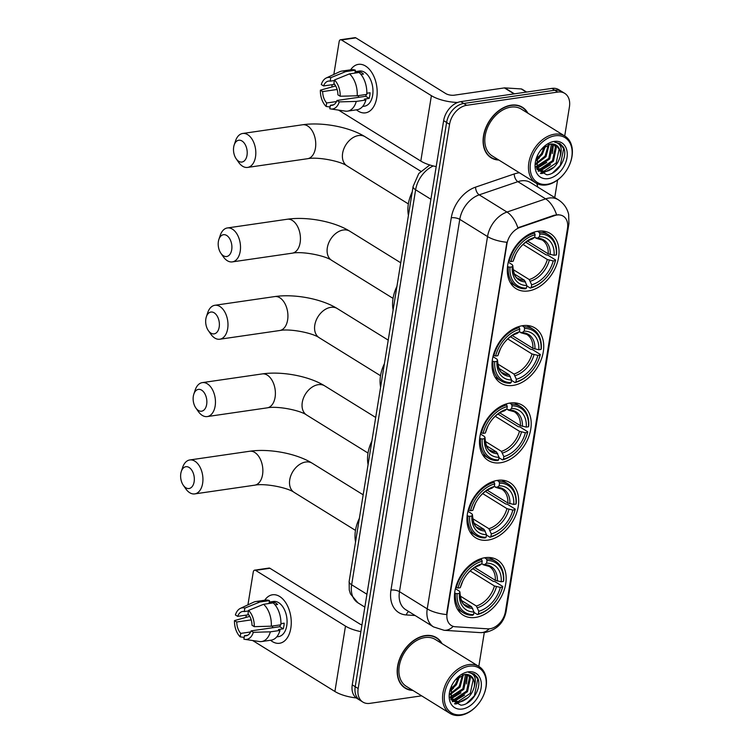 <?xml version="1.0" encoding="UTF-8"?>
<svg xmlns="http://www.w3.org/2000/svg" width="753" height="753" viewBox="0 0 753 753"><rect width="100%" height="100%" fill="white"/><g stroke="black" fill="none" stroke-linecap="round" stroke-linejoin="round"><path stroke-width="1.13" d="M485.13 557.681A32.464 22.835 121.8 0 0 457.062 583.236A32.464 22.835 121.8 0 0 463.189 615.154A32.464 22.835 121.8 0 0 475.454 617.432A32.464 22.835 121.8 0 0 503.531 591.877A32.464 22.835 121.8 0 0 497.394 559.959A32.464 22.835 121.8 0 0 485.13 557.681M522.704 325.673A32.464 22.835 121.8 0 0 494.636 351.227A32.464 22.835 121.8 0 0 500.773 383.145A32.464 22.835 121.8 0 0 513.028 385.423A32.464 22.835 121.8 0 0 541.106 359.868A32.464 22.835 121.8 0 0 534.969 327.96A32.464 22.835 121.8 0 0 522.704 325.673M510.186 403.015A32.464 22.835 121.8 0 0 482.108 428.57A32.464 22.835 121.8 0 0 488.245 460.478A32.464 22.835 121.8 0 0 500.51 462.756A32.464 22.835 121.8 0 0 528.578 437.211A32.464 22.835 121.8 0 0 522.441 405.293A32.464 22.835 121.8 0 0 510.186 403.015M497.658 480.348A32.464 22.835 121.8 0 0 469.58 505.903A32.464 22.835 121.8 0 0 475.717 537.821A32.464 22.835 121.8 0 0 487.982 540.099A32.464 22.835 121.8 0 0 516.05 514.544A32.464 22.835 121.8 0 0 509.922 482.626A32.464 22.835 121.8 0 0 497.658 480.348M538.009 231.209A32.464 22.835 121.8 0 0 509.941 256.754A32.464 22.835 121.8 0 0 516.069 288.672A32.464 22.835 121.8 0 0 528.333 290.95A32.464 22.835 121.8 0 0 556.401 265.395A32.464 22.835 121.8 0 0 550.274 233.486A32.464 22.835 121.8 0 0 538.009 231.209M557.022 215.01A16.538 11.634 121.8 0 0 554.735 215.565L520.041 227.406A16.538 11.634 121.8 0 0 506.92 243.944L447.094 613.328A16.538 11.634 121.8 0 0 451.329 625.508A16.538 11.634 121.8 0 0 455.358 626.76L487.793 628.84A16.538 11.634 121.8 0 0 505.414 611.643L567.498 228.347A16.538 11.634 121.8 0 0 563.263 216.177A16.538 11.634 121.8 0 0 557.022 215.01M527.9 113.185A29.706 20.896 121.8 0 0 522.403 107.255A29.706 20.896 121.8 0 0 511.183 105.166A29.706 20.896 121.8 0 0 485.497 128.556A29.706 20.896 121.8 0 0 491.107 157.763A29.706 20.896 121.8 0 0 498.863 160.041M489.685 156.756A29.706 20.896 121.8 0 0 490.852 157.236M441.992 643.599A29.706 20.896 121.8 0 0 436.495 637.669A29.706 20.896 121.8 0 0 425.276 635.588A29.706 20.896 121.8 0 0 399.589 658.969A29.706 20.896 121.8 0 0 405.199 688.176A29.706 20.896 121.8 0 0 412.955 690.454M403.777 687.169A29.706 20.896 121.8 0 0 404.945 687.658M447.094 613.328L446.576 614.57A21.442 7.756 -170.8 0 1 427.233 608.866L487.53 236.564A24.501 17.234 -58.2 0 1 506.976 212.054A21.442 11.568 71.2 0 1 517.857 227.811L554.199 215.236L558.613 214.718M564.712 136.001L569.428 106.888A18.373 12.923 121.8 0 0 564.722 93.353L558.801 89.692A18.373 12.923 121.8 0 0 551.864 88.393L460.761 101.636A18.373 12.923 121.8 0 0 443.639 120.64L352.253 684.872L355.218 686.708A18.373 12.923 121.8 0 0 359.925 700.234A18.373 12.923 121.8 0 1 355.218 686.708L446.604 122.475L355.218 686.708L358.174 688.543A18.373 12.923 121.8 0 0 362.88 702.069A18.373 12.923 121.8 0 0 369.817 703.368L421.633 695.838M460.761 101.636L463.726 103.472A18.373 12.923 121.8 0 0 446.604 122.475A18.373 12.923 121.8 0 1 463.726 103.472L554.82 90.228L463.726 103.472L466.681 105.307A18.373 12.923 121.8 0 0 449.56 124.311L358.174 688.543M561.766 91.527A18.373 12.923 121.8 0 0 554.82 90.228A18.373 12.923 121.8 0 1 561.766 91.527M446.727 613.102L506.882 242.268A21.442 7.756 9.2 0 1 487.53 236.564L459.772 219.358L399.476 591.66A24.501 17.234 121.8 0 0 405.745 609.704L433.502 626.901A24.501 17.234 -58.2 0 1 427.233 608.866L399.476 591.66A6.128 2.212 9.2 0 0 390.976 590.07L451.282 217.768A30.628 21.545 -58.2 0 1 475.585 187.13L514.243 173.943A30.628 21.545 -58.2 0 1 519.438 172.795M478.804 666.414L484.292 632.539M554.745 197.578L557.587 180.023M564.722 93.353A18.373 12.923 121.8 0 0 557.785 92.064L466.681 105.307M435.921 637.669A29.706 20.896 121.8 0 0 434.961 636.84M521.829 107.255A29.706 20.896 121.8 0 0 520.869 106.427M352.253 684.872A18.373 12.923 121.8 0 0 356.96 698.408L362.88 702.069M350.634 69.822A24.501 14.994 81.7 0 1 369.092 68.994A24.501 14.994 81.7 0 1 376.735 97.777A24.501 14.994 81.7 0 1 356.451 109.825A24.501 14.994 81.7 0 0 365.45 112.856A24.501 14.994 81.7 0 0 376.735 97.777A24.501 14.994 81.7 0 0 358.4 64.363A24.501 14.994 81.7 0 0 350.634 69.822M457.664 102.464A24.501 8.867 -170.8 0 1 431.394 95.678L341.467 39.956A3.059 1.873 -98.3 0 0 340.572 39.74A3.059 1.873 -98.3 0 0 339.161 41.622L333.843 74.443M436.194 166.601A24.501 8.867 -170.8 0 1 420.805 161.067L338.577 110.117M331.885 86.539L332.186 84.694M340.572 39.74L354.955 37.65A3.059 1.873 81.7 0 1 355.849 37.866L445.776 93.588A6.128 2.212 9.2 0 0 454.275 95.189L504.406 87.903A3.059 2.155 -58.2 0 1 504.821 87.885L521.236 88.939A3.059 2.155 -58.2 0 1 521.989 89.165L526.648 92.064M334.652 84.336L323.574 85.946A12.255 7.492 81.7 0 1 328.524 81.089A12.255 7.492 81.7 0 1 330.2 81.145L334.37 80.543M349.496 73.879L334.464 79.969L333.899 83.442A12.255 7.492 81.7 0 1 337.909 94.831L340.187 96.243L357.195 95.782L366.786 94.389A20.209 12.368 81.7 0 0 359.087 72.486L349.496 73.879A20.209 12.368 81.7 0 1 357.195 95.782M355.152 71.648L359.369 71.027A17.761 10.871 81.7 0 1 372.66 95.255A17.761 10.871 81.7 0 1 364.48 106.182L362.654 106.455M366.833 93.231L370.081 92.76A17.761 10.871 81.7 0 1 369.779 95.678A17.761 10.871 81.7 0 1 369.168 98.398L364.367 99.095L365.873 100.027A20.209 12.368 81.7 0 1 357.167 109.722L347.575 111.124A20.209 12.368 81.7 0 1 345.316 111.115L330.793 108.959A15.926 9.742 81.7 0 1 329.805 108.733L330.369 105.269L333.635 104.789M366.297 94.454A12.255 7.492 -98.3 0 1 365.76 96.29L336.996 100.469L339.274 101.881L356.282 101.42L365.873 100.027M356.282 101.42A20.209 12.368 81.7 0 1 347.575 111.124M335.678 85.936L320.383 90.172L322.661 91.584L337.128 89.485M334.464 79.969A15.926 9.742 81.7 0 1 340.187 96.243M339.274 101.881A15.926 9.742 81.7 0 1 330.793 108.959M336.535 101.542L326.661 102.973L326.105 106.446L330.087 107.001M326.105 106.446A15.926 9.742 81.7 0 1 320.383 90.172M336.996 100.469A12.255 7.492 81.7 0 1 332.045 105.326A12.255 7.492 81.7 0 1 330.369 105.269M326.661 102.973A12.255 7.492 81.7 0 1 322.661 91.584M360.951 74.443L363.511 74.067A17.761 10.871 81.7 0 0 359.812 71.78L355.011 72.476L355.388 70.189L345.796 71.582L330.765 77.681L330.2 81.145M323.574 85.946L321.296 84.534A15.926 9.742 81.7 0 1 326.294 77.964L339.603 71.761A20.209 12.368 81.7 0 1 341.758 71.111L351.35 69.718A20.209 12.368 81.7 0 1 355.388 70.189M341.758 71.111A20.209 12.368 81.7 0 1 345.796 71.582M326.294 77.964A15.926 9.742 81.7 0 1 330.765 77.681M359.002 97.269A12.255 7.492 81.7 0 1 357.967 95.669M359.812 71.78L359.614 72.975M365.76 96.29L369.168 98.398M547.243 184.269A26.336 18.524 121.8 0 0 564.75 172.908A26.336 18.524 121.8 0 0 568.75 166.46A26.336 18.524 121.8 0 0 555.093 135.794A26.336 18.524 121.8 0 0 530.545 163.024A26.336 18.524 121.8 0 0 547.243 184.269M568.75 166.46L568.826 166.3A27.56 19.39 121.8 0 0 564.948 136.142A27.56 19.39 121.8 0 0 554.537 134.203A27.56 19.39 121.8 0 0 530.696 155.899A27.56 19.39 121.8 0 0 535.91 182.998A27.56 19.39 121.8 0 0 546.32 184.937A27.56 19.39 121.8 0 0 564.646 173.049L564.75 172.908M564.948 136.142L521.274 109.081A27.56 19.39 121.8 0 0 510.863 107.142A27.56 19.39 121.8 0 0 487.031 128.838A27.56 19.39 121.8 0 0 492.236 155.937L535.91 182.998M527.392 112.865A29.405 20.679 121.8 0 0 522.243 107.519A29.405 20.679 121.8 0 0 511.136 105.448A29.405 20.679 121.8 0 0 485.713 128.594A29.405 20.679 121.8 0 0 491.267 157.499A29.405 20.679 121.8 0 0 498.354 159.73M552.118 143.983L552.617 145.235L549.718 158.939L537.576 167.11L536.249 167.185M551.45 143.992L548.796 158.365L536.108 166.592M554.528 144.378L556.316 147.522L553.417 161.236L541.275 169.406L537.181 169.048M553.963 144.218L555.394 146.948L552.495 160.662L540.353 168.832L536.795 168.625M537.52 155.41L537.049 169.35L546.791 174.781C558.331 174.348 568.722 155.89 563.272 146.976L560.016 143.597L554.707 142.157C560.797 143.399 562.613 148.153 560.176 156.436C557.766 164.907 552.702 169.999 544.984 171.703L538.884 170.432L536.673 168.474M556.091 145.065L559.093 149.245L556.194 162.959L544.052 171.129L538.423 170.131M538.884 170.432L536.945 169.124M545.605 145.847L542.311 154.356L536.023 160.445M544.466 146.6L541.388 153.781L536.296 159.081M549.248 144.322L546.019 156.652L535.816 164.446M548.429 144.548L545.087 156.078L535.778 163.589M560.176 156.436A15.314 10.768 121.8 0 0 556.251 145.169A15.314 10.768 121.8 0 0 550.471 144.087L541.322 149.442M554.18 141.423A20.209 14.222 121.8 0 0 541.209 149.555A20.209 14.222 121.8 0 0 537.35 155.777A20.209 14.222 121.8 0 0 548.156 178.63A20.209 14.222 121.8 0 0 566.99 157.725A20.209 14.222 121.8 0 0 554.18 141.423M559.884 143.522L563.668 148.68L560.279 165.444L552.514 173.002M549.172 170.498L540.4 173.265M554.217 167.006L542.405 173.463L540.861 173.557M550.509 164.709L540.334 170.875M539.91 170.978L538.207 171.213M553.502 144.124L552.335 153.518M546.81 162.413L536.738 168.559M539.412 157.829L535.967 160.85M233.694 147.014A11.022 6.749 -98.3 0 0 236.197 158.808A11.022 6.749 -98.3 0 0 247.012 155.278A11.022 6.749 -98.3 0 0 242.692 141.489A11.022 6.749 -98.3 0 0 234.183 144.981A11.022 6.749 -98.3 0 0 233.694 147.014M234.183 144.981L235.548 140.858A17.15 10.495 81.7 0 1 242.682 133.479A17.15 10.495 81.7 0 1 255.512 156.869A17.15 10.495 81.7 0 1 247.615 167.42A17.15 10.495 81.7 0 1 238.682 162.375L236.197 158.808M510.016 267.193L508.313 266.882A30.384 21.366 121.8 0 0 516.426 286.441A30.384 21.366 121.8 0 0 525.528 288.785L526.451 288.107A29.16 20.51 121.8 0 1 510.016 267.193L512.238 266.873A26.336 18.524 121.8 0 0 526.874 285.5L524.436 280.238L514.28 273.951M508.266 262.195L512.153 264.604L512.746 265.517L512.238 266.873M525.782 242.268L546.113 254.872L547.713 255.088L555.639 260.001L555.413 260.594A29.16 20.51 121.8 0 1 552.636 268.2L552.711 268.04A30.384 21.366 121.8 0 0 555.639 260.001M548.212 275.334A29.16 20.51 121.8 0 1 531.251 287.411L530.319 288.088A30.384 21.366 121.8 0 0 548.099 275.476L548.212 275.334A29.16 20.51 121.8 0 0 552.636 268.2M530.319 288.088L526.808 285.914M508.313 266.882L507.531 266.393M508.604 260.858L510.929 261.564A29.16 20.51 121.8 0 1 535.091 234.748L534.536 233.157A30.384 21.366 121.8 0 0 509.226 261.244M534.536 233.157L533.293 232.376M531.251 287.411L531.665 284.803A26.336 18.524 121.8 0 0 553.191 260.924L555.413 260.594M526.874 285.5L526.451 288.107M535.091 234.748L534.668 237.355A26.336 18.524 121.8 0 0 519.589 248.198A26.336 18.524 121.8 0 0 515.589 254.646A26.336 18.524 121.8 0 0 513.151 261.235L510.929 261.564M553.191 260.924L547.309 259.493L523.062 244.461M512.953 269.452L529.237 279.542L531.665 284.803M519.335 248.518C523.25 243.624 527.533 240.48 532.183 239.087L534.668 237.355M513.151 261.235L515.767 254.279M524.436 280.238A22.665 15.945 121.8 0 1 518.243 278.488C515.353 277.932 513.537 273.565 512.774 265.395L512.746 265.517A23.559 16.575 121.8 0 0 525.613 281.886M412.239 191.846A33.687 23.701 121.8 0 0 408.427 215.396M537.454 231.293L539.336 232.461L539.892 234.051A29.16 20.51 121.8 0 1 556.326 254.966L556.552 254.363A30.384 21.366 121.8 0 0 548.438 234.795A30.384 21.366 121.8 0 0 539.336 232.461M556.326 254.966L554.104 255.286A26.336 18.524 121.8 0 0 539.468 236.658L539.892 234.051M527.618 241.092L548.222 253.855L554.104 255.286M539.468 236.658L537.369 238.193L534.611 237.402M550.236 254.561A23.559 16.575 121.8 0 0 537.369 238.193L535.929 238.212M218.389 241.487A11.022 6.749 -98.3 0 0 220.893 253.281A11.022 6.749 -98.3 0 0 231.708 249.742A11.022 6.749 -98.3 0 0 227.387 235.962A11.022 6.749 -98.3 0 0 218.878 239.454A11.022 6.749 -98.3 0 0 218.389 241.487M218.878 239.454L220.252 235.331A17.15 10.495 81.7 0 1 227.378 227.952A17.15 10.495 81.7 0 1 240.207 251.342A17.15 10.495 81.7 0 1 232.31 261.893A17.15 10.495 81.7 0 1 223.377 256.848L220.893 253.281M494.721 361.666L493.008 361.346A30.384 21.366 121.8 0 0 501.121 380.914A30.384 21.366 121.8 0 0 510.223 383.258L511.155 382.58A29.16 20.51 121.8 0 1 494.721 361.666L496.933 361.346A26.336 18.524 121.8 0 0 511.569 379.973L509.141 374.712L498.985 368.415M492.97 356.668L496.848 359.068L497.451 359.99L496.933 361.346M510.478 336.742L530.809 349.345L532.418 349.561L540.334 354.475L540.108 355.068A29.16 20.51 121.8 0 1 537.331 362.673L537.407 362.513A30.384 21.366 121.8 0 0 540.334 354.475M532.908 369.808A29.16 20.51 121.8 0 1 515.946 381.884L515.024 382.562A30.384 21.366 121.8 0 0 532.804 369.949L532.908 369.808A29.16 20.51 121.8 0 0 537.331 362.673M515.024 382.562L511.503 380.378M493.008 361.346L492.236 360.866M493.3 355.322L495.634 356.028A29.16 20.51 121.8 0 1 519.796 329.221L519.241 327.621A30.384 21.366 121.8 0 0 493.921 355.708M519.241 327.621L517.989 326.849M515.946 381.884L516.37 379.277A26.336 18.524 121.8 0 0 537.887 355.388L540.108 355.068M511.569 379.973L511.155 382.58M519.796 329.221L519.372 331.828A26.336 18.524 121.8 0 0 504.284 342.671A26.336 18.524 121.8 0 0 500.293 349.119A26.336 18.524 121.8 0 0 497.846 355.708L495.634 356.028M537.887 355.388L532.004 353.966L507.757 338.935M497.648 363.925L513.932 374.015L516.37 379.277M504.039 342.991C507.955 338.088 512.238 334.944 516.887 333.56L519.372 331.828M497.846 355.708L500.463 348.752M509.141 374.712A22.665 15.945 121.8 0 1 502.948 372.961C500.058 372.396 498.232 368.029 497.479 359.859L497.451 359.99A23.559 16.575 121.8 0 0 510.308 376.359M396.944 286.319A33.687 23.701 121.8 0 0 393.122 309.86M522.149 325.767L524.032 326.924L524.587 328.515A29.16 20.51 121.8 0 1 541.021 349.43L541.247 348.837A30.384 21.366 121.8 0 0 533.133 329.268A30.384 21.366 121.8 0 0 524.032 326.924M541.021 349.43L538.8 349.759A26.336 18.524 121.8 0 0 524.163 331.132L524.587 328.515M512.313 335.565L532.917 348.328L538.8 349.759M524.163 331.132L522.074 332.666L519.306 331.866M534.931 349.034A23.559 16.575 121.8 0 0 522.074 332.666L520.624 332.685M205.861 318.83A11.022 6.749 -98.3 0 0 208.365 330.623A11.022 6.749 -98.3 0 0 219.189 327.084A11.022 6.749 -98.3 0 0 214.859 313.295A11.022 6.749 -98.3 0 0 206.36 316.787A11.022 6.749 -98.3 0 0 205.861 318.83M206.36 316.787L207.724 312.664A17.15 10.495 81.7 0 1 214.85 305.285A17.15 10.495 81.7 0 1 227.679 328.675A17.15 10.495 81.7 0 1 219.782 339.226A17.15 10.495 81.7 0 1 210.849 334.181L208.365 330.623M482.193 438.999L480.489 438.688A30.384 21.366 121.8 0 0 488.603 458.248A30.384 21.366 121.8 0 0 497.705 460.591L498.627 459.914A29.16 20.51 121.8 0 1 482.193 438.999L484.414 438.679A26.336 18.524 121.8 0 0 499.051 457.306L496.613 452.045L486.457 445.757M480.442 434.001L484.32 436.411L484.923 437.324L484.414 438.679M497.949 414.084L518.28 426.678L519.89 426.895L527.806 431.808L527.58 432.41A29.16 20.51 121.8 0 1 524.803 440.006L524.879 439.846A30.384 21.366 121.8 0 0 527.806 431.808M520.379 447.141A29.16 20.51 121.8 0 1 503.418 459.217L502.496 459.895A30.384 21.366 121.8 0 0 520.276 447.282L520.379 447.141A29.16 20.51 121.8 0 0 524.803 440.006M502.496 459.895L498.985 457.72M480.489 438.688L479.708 438.199M480.781 432.664L483.106 433.37A29.16 20.51 121.8 0 1 507.268 406.554L506.713 404.963A30.384 21.366 121.8 0 0 481.402 433.05M506.713 404.963L505.461 404.192M503.418 459.217L503.842 456.61A26.336 18.524 121.8 0 0 525.368 432.73L527.58 432.41M499.051 457.306L498.627 459.914M507.268 406.554L506.844 409.161A26.336 18.524 121.8 0 0 491.756 420.005A26.336 18.524 121.8 0 0 487.765 426.452A26.336 18.524 121.8 0 0 485.327 433.041L483.106 433.37M525.368 432.73L519.476 431.3L495.229 416.277M485.13 441.258L501.404 451.348L503.842 456.61M491.511 420.325C495.427 415.43 499.71 412.286 504.359 410.893L506.844 409.161M485.327 433.041L487.935 426.094M496.613 452.045A22.665 15.945 121.8 0 1 490.419 450.303C487.53 449.739 485.704 445.371 484.951 437.201L484.923 437.324A23.559 16.575 121.8 0 0 497.789 453.692M384.416 363.661A33.687 23.701 121.8 0 0 380.604 387.202M509.63 403.1L511.503 404.267L512.059 405.858A29.16 20.51 121.8 0 1 528.493 426.772L528.719 426.17A30.384 21.366 121.8 0 0 520.605 406.601A30.384 21.366 121.8 0 0 511.503 404.267M528.493 426.772L526.281 427.092A26.336 18.524 121.8 0 0 511.645 408.465L512.059 405.858M499.794 412.898L520.389 425.661L526.281 427.092M511.645 408.465L509.546 409.999L506.788 409.208M522.403 426.367A23.559 16.575 121.8 0 0 509.546 409.999L508.106 410.018M193.333 396.163A11.022 6.749 -98.3 0 0 195.836 407.957A11.022 6.749 -98.3 0 0 206.661 404.417A11.022 6.749 -98.3 0 0 202.331 390.638A11.022 6.749 -98.3 0 0 193.832 394.12A11.022 6.749 -98.3 0 0 193.333 396.163M193.832 394.12L195.196 389.998A17.15 10.495 81.7 0 1 202.331 382.618A17.15 10.495 81.7 0 1 215.151 406.018A17.15 10.495 81.7 0 1 207.263 416.569A17.15 10.495 81.7 0 1 198.321 411.514L195.836 407.957M469.665 516.342L467.961 516.021A30.384 21.366 121.8 0 0 476.075 535.59A30.384 21.366 121.8 0 0 485.177 537.924L486.099 537.256A29.16 20.51 121.8 0 1 469.665 516.342L471.886 516.012A26.336 18.524 121.8 0 0 486.523 534.639L484.085 529.387L473.929 523.09M467.914 511.334L471.802 513.744L472.395 514.657L471.886 516.012M485.431 491.417L505.762 504.011L507.362 504.237L515.278 509.141L515.061 509.743A29.16 20.51 121.8 0 1 512.275 517.349L512.36 517.189A30.384 21.366 121.8 0 0 515.278 509.141M507.861 524.483A29.16 20.51 121.8 0 1 490.89 536.56L489.968 537.228A30.384 21.366 121.8 0 0 507.748 524.625L507.861 524.483A29.16 20.51 121.8 0 0 512.275 517.349M489.968 537.228L486.457 535.054M467.961 516.021L467.18 515.541M468.253 509.997L470.578 510.703A29.16 20.51 121.8 0 1 494.74 483.887L494.184 482.296A30.384 21.366 121.8 0 0 468.874 510.383M494.184 482.296L492.942 481.525M490.89 536.56L491.314 533.943A26.336 18.524 121.8 0 0 512.84 510.063L515.061 509.743M486.523 534.639L486.099 537.256M494.74 483.887L494.316 486.494A26.336 18.524 121.8 0 0 479.228 497.338A26.336 18.524 121.8 0 0 475.237 503.785A26.336 18.524 121.8 0 0 472.799 510.383L470.578 510.703M512.84 510.063L506.948 508.633L482.701 493.61M472.602 518.601L488.885 528.691L491.314 533.943M478.983 497.658C482.899 492.763 487.182 489.619 491.831 488.226L494.316 486.494M472.799 510.383L475.416 503.428M484.085 529.387A22.665 15.945 121.8 0 1 477.891 527.637C475.002 527.072 473.185 522.704 472.423 514.534L472.395 514.657A23.559 16.575 121.8 0 0 485.261 531.025M371.888 440.994A33.687 23.701 121.8 0 0 368.076 464.535M497.102 480.433L498.985 481.6L499.54 483.191A29.16 20.51 121.8 0 1 515.974 504.105L516.191 503.503A30.384 21.366 121.8 0 0 508.077 483.944A30.384 21.366 121.8 0 0 498.985 481.6M515.974 504.105L513.753 504.425A26.336 18.524 121.8 0 0 499.117 485.798L499.54 483.191M487.266 490.231L507.861 502.995L513.753 504.425M499.117 485.798L497.018 487.332L494.26 486.542M509.885 503.71A23.559 16.575 121.8 0 0 497.018 487.332L495.578 487.36M180.814 473.496A11.022 6.749 -98.3 0 0 183.318 485.29A11.022 6.749 -98.3 0 0 194.133 481.751A11.022 6.749 -98.3 0 0 189.812 467.971A11.022 6.749 -98.3 0 0 181.304 471.463A11.022 6.749 -98.3 0 0 180.814 473.496M181.304 471.463L182.668 467.34A17.15 10.495 81.7 0 1 189.803 459.961A17.15 10.495 81.7 0 1 202.632 483.351A17.15 10.495 81.7 0 1 194.735 493.902A17.15 10.495 81.7 0 1 185.803 488.857L183.318 485.29M457.137 593.675L455.433 593.355A30.384 21.366 121.8 0 0 463.547 612.923A30.384 21.366 121.8 0 0 472.649 615.267L473.571 614.589A29.16 20.51 121.8 0 1 457.137 593.675L459.358 593.355A26.336 18.524 121.8 0 0 473.995 611.982L471.557 606.72L461.401 600.423M455.386 588.677L459.274 591.077L459.876 591.99L459.358 593.355M472.903 568.75L493.234 581.354L494.834 581.57L502.759 586.474L502.533 587.076A29.16 20.51 121.8 0 1 499.757 594.682L499.832 594.522A30.384 21.366 121.8 0 0 502.759 586.474M495.333 601.816A29.16 20.51 121.8 0 1 478.371 613.893L477.449 614.57A30.384 21.366 121.8 0 0 495.22 601.958L495.333 601.816A29.16 20.51 121.8 0 0 499.757 594.682M477.449 614.57L473.929 612.387M455.433 593.355L454.652 592.875M455.725 587.331L458.05 588.037A29.16 20.51 121.8 0 1 482.221 561.22L481.656 559.63A30.384 21.366 121.8 0 0 456.346 587.716M481.656 559.63L480.414 558.858M478.371 613.893L478.795 611.285A26.336 18.524 121.8 0 0 500.312 587.396L502.533 587.076M473.995 611.982L473.571 614.589M482.221 561.22L481.798 563.837A26.336 18.524 121.8 0 0 466.709 574.68A26.336 18.524 121.8 0 0 462.709 581.128A26.336 18.524 121.8 0 0 460.271 587.716L458.05 588.037M500.312 587.396L494.429 585.966L470.183 570.943M460.074 595.934L476.357 606.024L478.795 611.285M466.465 575C470.38 570.096 474.663 566.953 479.303 565.569L481.798 563.837M460.271 587.716L462.888 580.761M471.557 606.72A22.665 15.945 121.8 0 1 465.363 604.97C462.483 604.405 460.657 600.037 459.895 591.867L459.876 591.99A23.559 16.575 121.8 0 0 472.733 608.368M359.36 518.328A33.687 23.701 121.8 0 0 355.548 541.868M484.574 557.775L486.457 558.933L487.012 560.524A29.16 20.51 121.8 0 1 503.446 581.438L503.672 580.845A30.384 21.366 121.8 0 0 495.559 561.277A30.384 21.366 121.8 0 0 486.457 558.933M503.446 581.438L501.225 581.768A26.336 18.524 121.8 0 0 486.589 563.14L487.012 560.524M474.738 567.564L495.342 580.337L501.225 581.768M486.589 563.14L484.49 564.675L481.732 563.875M497.356 581.043A23.559 16.575 121.8 0 0 484.49 564.675L483.05 564.694M264.727 600.235A24.501 14.994 81.7 0 1 283.184 599.416A24.501 14.994 81.7 0 1 290.818 628.2A24.501 14.994 81.7 0 1 270.543 640.248A24.501 14.994 81.7 0 0 279.542 643.269A24.501 14.994 81.7 0 0 290.818 628.2A24.501 14.994 81.7 0 0 272.492 594.776A24.501 14.994 81.7 0 0 264.727 600.235M360.875 631.635A24.501 8.867 -170.8 0 1 345.486 626.101L255.559 570.369A3.059 1.873 -98.3 0 0 254.665 570.153A3.059 1.873 -98.3 0 0 253.253 572.045L247.935 604.857M356.273 697.937A24.501 8.867 -170.8 0 1 334.897 691.48L252.669 640.53M245.977 616.952L246.278 615.116M254.665 570.153L269.047 568.063A3.059 1.873 81.7 0 1 269.941 568.28L359.868 624.011A6.128 2.212 9.2 0 0 361.967 624.934M248.744 614.749L237.666 616.359A12.255 7.492 81.7 0 1 242.617 611.502A12.255 7.492 81.7 0 1 244.292 611.558L248.462 610.956M263.588 604.292L248.556 610.391L247.991 613.855A12.255 7.492 81.7 0 1 252.001 625.244L254.269 626.656L271.287 626.195L280.878 624.802A20.209 12.368 81.7 0 0 273.179 602.899L263.588 604.292A20.209 12.368 81.7 0 1 271.287 626.195M269.245 602.061L273.461 601.449A17.761 10.871 81.7 0 1 286.752 625.677A17.761 10.871 81.7 0 1 278.572 636.605L276.746 636.869M280.916 623.644L284.173 623.173A17.761 10.871 81.7 0 1 283.872 626.091A17.761 10.871 81.7 0 1 283.26 628.811L278.459 629.508L279.965 630.44A20.209 12.368 81.7 0 1 271.259 640.144L261.668 641.537A20.209 12.368 81.7 0 1 259.409 641.528L244.885 639.372A15.926 9.742 81.7 0 1 243.897 639.156L244.461 635.683L247.728 635.212M280.38 624.877A12.255 7.492 -98.3 0 1 279.852 626.703L251.088 630.882L253.356 632.294L270.374 631.833L279.965 630.44M270.374 631.833A20.209 12.368 81.7 0 1 261.668 641.537M249.77 616.359L234.475 620.594L236.753 621.997L251.22 619.898M248.556 610.391A15.926 9.742 81.7 0 1 254.269 626.656M253.356 632.294A15.926 9.742 81.7 0 1 244.885 639.372M250.627 631.955L240.753 633.395L240.198 636.859L244.179 637.415M240.198 636.859A15.926 9.742 81.7 0 1 234.475 620.594M251.088 630.882A12.255 7.492 81.7 0 1 246.137 635.748A12.255 7.492 81.7 0 1 244.461 635.683M240.753 633.395A12.255 7.492 81.7 0 1 236.753 621.997M275.043 604.857L277.603 604.49A17.761 10.871 81.7 0 0 273.904 602.193L269.103 602.889L269.48 600.602L259.889 601.995L244.857 608.095L244.292 611.558M237.666 616.359L235.388 614.956A15.926 9.742 81.7 0 1 240.386 608.377L253.686 602.174A20.209 12.368 81.7 0 1 255.851 601.525L265.442 600.132A20.209 12.368 81.7 0 1 269.48 600.602M255.851 601.525A20.209 12.368 81.7 0 1 259.889 601.995M240.386 608.377A15.926 9.742 81.7 0 1 244.857 608.095M273.094 627.682A12.255 7.492 81.7 0 1 272.059 626.082M273.904 602.193L273.706 603.388M279.852 626.703L283.26 628.811M461.335 714.682A26.336 18.524 121.8 0 0 478.842 703.321A26.336 18.524 121.8 0 0 482.842 696.873A26.336 18.524 121.8 0 0 469.185 666.207A26.336 18.524 121.8 0 0 444.637 693.438A26.336 18.524 121.8 0 0 461.335 714.682M482.842 696.873L482.918 696.723A27.56 19.39 121.8 0 0 479.04 666.556A27.56 19.39 121.8 0 0 468.63 664.617A27.56 19.39 121.8 0 0 444.788 686.312A27.56 19.39 121.8 0 0 450.002 713.411A27.56 19.39 121.8 0 0 460.412 715.35A27.56 19.39 121.8 0 0 478.739 703.462L478.842 703.321M479.04 666.556L435.366 639.495A27.56 19.39 121.8 0 0 424.956 637.556A27.56 19.39 121.8 0 0 401.123 659.251A27.56 19.39 121.8 0 0 406.328 686.35L450.002 713.411M441.484 643.288A29.405 20.679 121.8 0 0 436.335 637.932A29.405 20.679 121.8 0 0 425.229 635.871A29.405 20.679 121.8 0 0 399.805 659.007A29.405 20.679 121.8 0 0 405.359 687.913A29.405 20.679 121.8 0 0 412.446 690.143M466.211 674.396L466.709 675.648L463.81 689.353L451.668 697.532L450.341 697.598M465.542 674.406L462.879 688.779L450.2 697.005M468.62 674.792L470.409 677.945L467.509 691.649L455.367 699.819L451.263 699.462M468.055 674.632L469.486 677.371L466.587 691.075L454.445 699.245L450.887 699.038M451.612 685.823L451.141 699.772L460.883 705.194C472.423 704.761 482.814 686.303 477.364 677.399L474.108 674.01L468.799 672.57C474.889 673.813 476.705 678.575 474.268 686.858C471.858 695.33 466.794 700.412 459.066 702.116L452.977 700.845L450.765 698.888M470.183 675.479L473.185 679.658L470.286 693.372L458.144 701.542L452.515 700.544M452.977 700.845L451.038 699.537M459.697 676.26L456.403 684.769L450.115 690.859M458.558 677.013L455.48 684.195L450.388 689.494M463.34 674.735L460.111 687.065L449.908 694.859M462.521 674.97L459.179 686.491L449.87 694.012M474.268 686.858A15.314 10.768 121.8 0 0 470.343 675.582A15.314 10.768 121.8 0 0 464.563 674.509L455.414 679.855M468.272 671.845A20.209 14.222 121.8 0 0 455.301 679.968A20.209 14.222 121.8 0 0 451.442 686.19A20.209 14.222 121.8 0 0 462.248 709.044A20.209 14.222 121.8 0 0 481.082 688.148A20.209 14.222 121.8 0 0 468.272 671.845M473.976 673.935L477.76 679.102L474.371 695.857L466.606 703.424M463.264 700.911L454.492 703.679M468.31 697.419L456.497 703.876L454.953 703.97M464.601 695.123L454.426 701.297M454.003 701.391L452.299 701.636M467.594 674.537L466.427 683.94M460.902 692.835L450.831 698.972M453.504 688.242L450.049 691.263M554.735 215.565L554.199 215.236M520.041 227.406L519.504 227.077M475.585 187.13A6.128 3.304 -108.8 0 0 479.219 194.858L506.976 212.054L545.633 198.867A24.501 17.234 -58.2 0 1 549.012 198.039A24.501 17.234 -58.2 0 1 558.274 199.761L530.517 182.565A24.501 17.234 121.8 0 0 521.264 180.842A24.501 17.234 121.8 0 0 517.876 181.671L479.219 194.858A24.501 17.234 121.8 0 0 459.772 219.358A6.128 2.212 9.2 0 0 451.282 217.768M556.552 214.737A21.442 11.568 71.2 0 0 545.633 198.867L517.876 181.671A6.128 3.304 -108.8 0 1 514.243 173.943M505.065 613.347A21.442 7.756 9.2 0 0 506.11 611.474L568.92 223.669A21.442 7.756 -170.8 0 1 567.734 225.674M453.202 626.364A21.442 14.26 93.7 0 1 444.176 630.308L433.502 626.901M489.186 628.84A21.442 14.26 93.7 0 1 480.32 632.624L444.176 630.308M415.119 615.512L406.291 614.947A30.628 21.545 -58.2 0 1 390.976 590.07M536.767 183.487A30.628 21.545 -58.2 0 1 537.802 187.073M557.785 92.064L551.864 88.393M449.56 124.311L443.639 120.64M408.71 611.54A6.128 4.076 -86.3 0 0 406.291 614.947M433.314 165.961A24.501 17.234 121.8 0 0 415.618 189.784L430.904 199.263M349.147 581.429A12.255 4.433 9.2 0 0 351.651 584.78A24.501 17.234 121.8 0 0 357.92 602.814L350.446 593.919L349.26 590.023L349.147 581.429L413.115 186.433A12.255 4.433 9.2 0 0 415.618 189.784L351.651 584.78L366.937 594.249M420.805 161.067L431.394 95.678M514.073 93.89L504.406 87.903M355.849 37.866L341.467 39.956M504.821 87.885L514.421 93.843M526.347 92.101L521.236 88.939M408.361 203.912L347.02 165.895A17.15 12.067 -58.2 0 1 342.624 153.273A17.15 12.067 -58.2 0 1 358.607 135.531A17.15 12.067 -58.2 0 1 365.083 136.735C349.326 126.899 322.133 121.911 302.612 124.763L242.682 133.479M347.02 165.895C340.62 161.161 317.775 156.605 307.544 158.714A17.15 10.495 -98.3 0 0 315.441 148.162A17.15 10.495 -98.3 0 0 302.612 124.763M530.404 281.189A23.559 16.575 121.8 0 0 549.323 260.199M532.578 238.889A23.559 16.575 121.8 0 0 519.457 248.358M515.683 254.458A23.559 16.575 121.8 0 0 513.659 259.879M529.237 279.542A22.665 15.945 121.8 0 0 547.309 259.493M548.222 253.855A22.665 15.945 121.8 0 0 542.122 239.962L536.635 238.437M393.057 298.376L331.715 260.369A17.15 12.067 -58.2 0 1 327.329 247.737A17.15 12.067 -58.2 0 1 343.302 230.004A17.15 12.067 -58.2 0 1 349.787 231.209C334.021 221.373 306.838 216.375 287.307 219.236L227.378 227.952M331.715 260.369C325.324 255.634 302.471 251.078 292.249 253.177A17.15 10.495 -98.3 0 0 300.136 242.635A17.15 10.495 -98.3 0 0 287.307 219.236M515.108 375.662A23.559 16.575 121.8 0 0 534.018 354.672M517.273 333.363A23.559 16.575 121.8 0 0 504.162 342.831M500.378 348.931A23.559 16.575 121.8 0 0 498.364 354.352M513.932 374.015A22.665 15.945 121.8 0 0 532.004 353.966M532.917 348.328A22.665 15.945 121.8 0 0 526.818 334.436L521.34 332.911M380.529 375.719L319.187 337.702A17.15 12.067 -58.2 0 1 314.801 325.08A17.15 12.067 -58.2 0 1 330.783 307.346A17.15 12.067 -58.2 0 1 337.259 308.551C321.493 298.706 294.31 293.717 274.789 296.569L214.85 305.285M319.187 337.702C312.796 332.967 289.943 328.412 279.721 330.52A17.15 10.495 -98.3 0 0 287.618 319.969A17.15 10.495 -98.3 0 0 274.789 296.569M502.58 452.995A23.559 16.575 121.8 0 0 521.49 432.006M504.745 410.696A23.559 16.575 121.8 0 0 491.634 420.174M487.85 426.264A23.559 16.575 121.8 0 0 485.836 431.685M501.404 451.348A22.665 15.945 121.8 0 0 519.476 431.3M520.389 425.661A22.665 15.945 121.8 0 0 514.299 411.769L508.812 410.244M368.01 453.052L306.669 415.035A17.15 12.067 -58.2 0 1 302.273 402.413A17.15 12.067 -58.2 0 1 318.255 384.679A17.15 12.067 -58.2 0 1 324.731 385.884C308.975 376.048 281.782 371.05 262.26 373.912L202.331 382.618M306.669 415.035C300.268 410.31 277.424 405.745 267.193 407.853A17.15 10.495 -98.3 0 0 275.09 397.302A17.15 10.495 -98.3 0 0 262.26 373.912M490.052 530.328A23.559 16.575 121.8 0 0 508.972 509.339M492.227 488.029A23.559 16.575 121.8 0 0 479.106 497.507M475.331 503.606A23.559 16.575 121.8 0 0 473.308 509.019M488.885 528.691A22.665 15.945 121.8 0 0 506.948 508.633M507.861 502.995A22.665 15.945 121.8 0 0 501.771 489.111L496.283 487.577M355.482 530.385L294.141 492.377A17.15 12.067 -58.2 0 1 289.745 479.746A17.15 12.067 -58.2 0 1 305.727 462.013A17.15 12.067 -58.2 0 1 312.203 463.217C296.447 453.381 269.254 448.383 249.732 451.245L189.803 459.961M294.141 492.377C287.75 487.643 264.896 483.078 254.665 485.186A17.15 10.495 -98.3 0 0 262.562 474.635A17.15 10.495 -98.3 0 0 249.732 451.245M477.534 607.671A23.559 16.575 121.8 0 0 496.443 586.681M479.699 565.371A23.559 16.575 121.8 0 0 466.578 574.84M462.803 580.94A23.559 16.575 121.8 0 0 460.789 586.361M476.357 606.024A22.665 15.945 121.8 0 0 494.429 585.966M495.342 580.337A22.665 15.945 121.8 0 0 489.243 566.444L483.755 564.919M334.897 691.48L345.486 626.101M269.941 568.28L255.559 570.369M480.32 632.624L485.177 632.426C496.829 629.819 503.813 622.835 506.11 611.474M568.92 223.669L568.656 214.407C567.178 208.167 563.715 203.291 558.274 199.761M357.92 602.814L364.847 607.116M413.115 186.433L418.79 173.51L429.794 164.982M519.702 105.938L522.243 107.519M488.725 155.918L491.267 157.499M307.544 158.714L247.615 167.42M420.748 171.232L365.083 136.735M510.327 282.667L516.426 286.441M542.329 231.02L548.438 234.795M292.249 253.177L232.31 261.893M400.747 262.797L349.787 231.209M495.022 377.14L501.121 380.914M527.034 325.484L533.133 329.268M279.721 330.52L219.782 339.226M388.228 340.13L337.259 308.551M482.504 454.473L488.603 458.248M514.506 402.827L520.605 406.601M267.193 407.853L207.263 416.569M375.7 417.463L324.731 385.884M469.976 531.806L476.075 535.59M501.978 480.16L508.077 483.944M254.665 485.186L194.735 493.902M363.172 494.806L312.203 463.217M457.447 609.139L463.547 612.923M489.459 557.493L495.559 561.277M433.794 636.351L436.335 637.932M402.817 686.341L405.359 687.913"/></g></svg>
